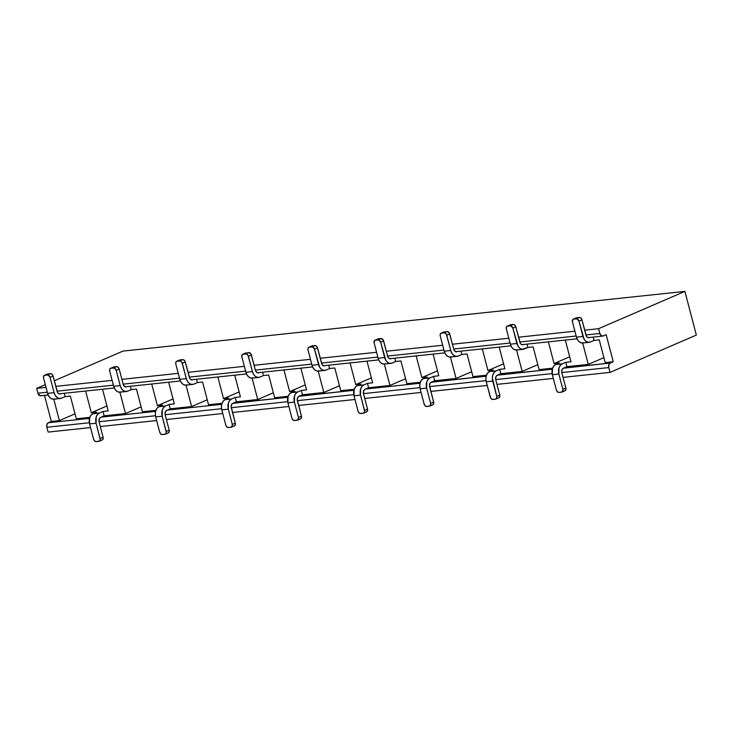 <?xml version="1.0" encoding="UTF-8"?>
<svg xmlns="http://www.w3.org/2000/svg" width="733" height="733" viewBox="0 0 733 733"><rect width="100%" height="100%" fill="white"/><g stroke="black" fill="none" stroke-linecap="round" stroke-linejoin="round"><path stroke-width="1.1" d="M122.961 351.098L684.888 291.386L696.35 335.073L684.888 291.386L122.961 351.098L54.315 380.766L122.961 351.098M48.131 394.931L40.242 395.793L37.914 393.2L36.65 388.398L45.309 384.66L36.65 388.398L46.032 387.4L36.65 388.398L37.914 393.2L47.288 392.21L37.914 393.2A3.656 2.556 -96.1 0 0 40.691 395.802L48.167 395.005M48.112 432.085L46.848 427.275L46.903 424.499L48.332 422.749L51.328 421.448L44.493 395.399L51.328 421.448L59.391 420.595L53.784 399.201L59.391 420.595L51.328 421.448L48.332 422.749L89.499 418.369L48.332 422.749A3.656 2.556 -96.1 0 0 46.848 427.275L89.344 422.758L46.848 427.275L48.112 432.085L90.544 427.568L48.112 432.085M562 392.054L565.006 390.762A2.74 1.915 66.6 0 0 565.867 388.041L561.854 372.749A3.656 2.556 -96.1 0 1 563.338 368.223L610.268 363.037L613.264 361.745L605.192 362.597L613.264 361.745L606.154 334.66L603.158 335.952A3.656 2.556 -96.1 0 1 602.627 336.099A3.656 2.556 -96.1 0 1 599.841 333.497L585.924 334.972L599.841 333.497L598.586 328.696L584.659 330.171L598.586 328.696L684.888 291.386L598.586 328.696L599.841 333.497L601.197 335.668L603.158 335.952L606.154 334.66L613.264 361.745L610.268 363.037L608.839 364.796L608.784 367.572L610.039 372.373L696.35 335.073L610.039 372.373L563.063 377.367L610.039 372.373L608.784 367.572A3.656 2.556 -96.1 0 1 610.268 363.037L563.934 367.957L566.93 366.665L588.278 364.402L582.662 343.007L588.278 364.402L603.891 357.649L588.278 364.402L566.93 366.665L565.784 362.294L562.193 363.852L555.678 364.539L559.279 362.991L554.075 363.541L548.385 341.862L554.075 363.541L569.688 356.788L554.075 363.541L559.279 362.991L555.678 364.539A8.228 5.745 83.9 0 0 552.352 374.737L552.471 368.497L553.772 366.033L555.678 364.539L562.193 363.852L560.287 365.346L558.977 367.801L558.858 374.041L562.871 389.333L565.867 388.041L561.854 372.749L561.909 369.973L563.338 368.223L566.93 366.665L565.784 362.294L570.989 361.745L565.299 340.057L570.989 361.745L565.784 362.294L562.193 363.852A8.228 5.745 83.9 0 0 558.858 374.041L552.352 374.737L556.365 390.029L552.352 374.737L558.858 374.041L562.871 389.333A2.74 1.915 66.6 0 1 562 392.054A2.74 1.915 66.6 0 1 561.606 392.164L559.004 392.439L562.303 391.88L562.871 389.333L565.867 388.041L565.784 389.956L564.602 390.863M574.91 331.206L518.552 337.198L574.91 331.206M508.794 338.234L452.444 344.217L508.794 338.234M442.686 345.252L386.328 351.244L442.686 345.252M376.579 352.28L320.22 358.272L376.579 352.28M310.471 359.307L254.113 365.291L310.471 359.307M244.355 366.326L188.005 372.318L244.355 366.326M178.247 373.354L121.889 379.346L178.247 373.354M112.14 380.381L55.781 386.364L112.14 380.381M553.314 378.402L496.956 384.385L553.314 378.402M487.207 385.43L430.848 391.413L487.207 385.43M421.09 392.448L364.732 398.44L421.09 392.448M354.983 399.476L298.624 405.459L354.983 399.476M288.875 406.503L232.517 412.487L288.875 406.503M222.768 413.522L166.409 419.514L222.768 413.522M156.651 420.55L100.293 426.533L156.651 420.55M99.037 421.732L155.451 415.739L99.037 421.732M165.154 414.704L221.558 408.712L165.154 414.704M231.262 407.685L287.675 401.684L231.262 407.685M297.369 400.658L353.782 394.666L297.369 400.658M363.476 393.63L419.89 387.638L363.476 393.63M429.593 386.612L485.997 380.61L429.593 386.612M495.7 379.584L552.114 373.592L495.7 379.584M561.808 372.556L608.784 367.572L561.808 372.556M605.192 362.597L599.237 339.883L594.023 340.442L599.237 339.883L605.192 362.597M590.432 341.99L594.023 340.442L593.153 337.098L594.023 340.442L590.432 341.99L588.214 342.284L586.015 341.34L584.174 339.297L578.96 321.173L582.973 336.456L576.468 337.153L572.455 321.86L576.468 337.153L582.973 336.456A8.228 5.745 83.9 0 0 589.24 342.311A8.228 5.745 83.9 0 0 590.432 341.99M57.046 391.175L113.395 385.182L57.046 391.175M123.153 384.147L179.512 378.155L123.153 384.147M189.261 377.119L245.619 371.136L189.261 377.119M255.368 370.101L311.727 364.109L255.368 370.101M321.485 363.073L377.843 357.081L321.485 363.073M387.592 356.046L443.951 350.062L387.592 356.046M453.7 349.027L510.058 343.035L453.7 349.027M519.807 341.999L576.165 336.007L519.807 341.999M585.969 335.164L581.956 319.872L578.96 321.173L577.128 318.882L573.719 319.038L576.715 317.737L579.317 317.462L576.715 317.737L573.023 319.313L572.455 321.86A2.74 1.915 66.6 0 1 573.325 319.139A2.74 1.915 66.6 0 1 573.719 319.038L579.317 317.462L580.903 318.085L581.956 319.872L586.501 336.42L588.297 337.757L589.286 337.62L588.205 337.739L589.286 337.62A3.656 2.556 -96.1 0 1 588.755 337.766A3.656 2.556 -96.1 0 1 585.969 335.164M583.926 342.687L581.7 342.98L579.51 342.027L577.668 339.984L576.468 337.153A8.228 5.745 83.9 0 0 582.735 342.998L589.24 342.311M552.581 368.186L539.085 369.624L533.12 346.911L527.916 347.46L527.045 344.125L527.916 347.46L533.12 346.911L539.085 369.624L552.581 368.186M522.162 371.42L537.784 364.668L522.162 371.42L516.554 350.035L522.162 371.42L500.822 373.693L522.162 371.42M552.27 369.203L497.826 374.984L500.822 373.693L499.677 369.322L504.881 368.772L499.191 347.085L504.881 368.772L499.677 369.322L496.076 370.88L489.571 371.567L493.172 370.009L487.967 370.568L503.58 363.815L487.967 370.568L482.277 348.881L487.967 370.568L493.172 370.009L489.571 371.567A8.228 5.745 83.9 0 0 486.245 381.765L485.86 378.576L486.364 375.516L487.665 373.06L489.571 371.567L496.076 370.88L494.17 372.364L492.869 374.829L492.365 377.88L496.763 396.361L499.759 395.06L495.746 379.776L495.801 377L497.221 375.241L552.27 369.203M576.019 318.021L576.715 317.737A2.74 1.915 66.6 0 0 576.321 317.847L573.325 319.139M556.365 390.029L557.419 391.816L559.004 392.439A2.74 1.915 66.6 0 1 556.365 390.029M524.324 349.018L527.916 347.46L522.098 349.311L519.899 348.358L518.066 346.315L512.853 328.201L516.866 343.484L510.36 344.18L506.347 328.888L510.36 344.18L516.866 343.484A8.228 5.745 83.9 0 0 523.124 349.329A8.228 5.745 83.9 0 0 524.324 349.018M517.819 349.705L515.592 349.998L513.393 349.055L511.561 347.011L510.36 344.18A8.228 5.745 83.9 0 0 516.618 350.026L523.124 349.329M519.862 342.192L515.849 326.9L512.853 328.201L511.011 325.901L507.612 326.057L506.43 326.973L506.347 328.888A2.74 1.915 66.6 0 1 507.209 326.167A2.74 1.915 66.6 0 1 507.612 326.057L510.608 324.765L513.21 324.49L507.612 326.057L513.21 324.49L514.795 325.113L515.849 326.9L520.393 343.447L521.209 344.354L523.179 344.647L522.098 344.767L523.179 344.647A3.656 2.556 -96.1 0 1 522.647 344.785A3.656 2.556 -96.1 0 1 519.862 342.192M509.911 325.04L510.608 324.765A2.74 1.915 66.6 0 0 510.205 324.866L507.209 326.167M99.239 441.229L102.235 439.937A2.74 1.915 66.6 0 0 103.096 437.207L100.1 438.508A2.74 1.915 66.6 0 1 99.239 441.229A2.74 1.915 66.6 0 1 98.836 441.33L96.234 441.614L99.532 441.055L100.21 439.525L96.087 423.216A8.228 5.745 83.9 0 1 99.422 413.018L103.014 411.47L104.159 415.84L125.508 413.568L119.891 392.182L125.508 413.568L141.121 406.815L125.508 413.568L104.159 415.84L101.163 417.132L155.616 411.35L101.163 417.132L104.159 415.84L103.014 411.47L108.218 410.911L102.538 389.232L108.218 410.911L103.014 411.47L99.422 413.018L92.917 413.714L96.509 412.157L91.304 412.716L106.926 405.963L91.304 412.716L85.614 391.028L91.304 412.716L96.509 412.157L92.917 413.714A8.228 5.745 83.9 0 0 89.582 423.903L89.701 417.663L91.002 415.208L92.917 413.714L99.422 413.018L97.516 414.511L96.206 416.976L96.087 423.216L100.1 438.508L103.096 437.207L99.083 421.924L99.138 419.148L100.568 417.389A3.656 2.556 -96.1 0 0 99.083 421.924L103.096 437.207L103.014 439.122L101.832 440.038M165.346 434.202L168.343 432.91A2.74 1.915 66.6 0 0 169.204 430.189L166.208 431.48A2.74 1.915 66.6 0 1 165.346 434.202A2.74 1.915 66.6 0 1 164.943 434.312L162.341 434.587L165.64 434.028L166.327 432.497L162.195 416.188A8.228 5.745 83.9 0 1 165.53 406L169.131 404.442L170.276 408.812L191.615 406.54L186.008 385.155L191.615 406.54L207.237 399.797L191.615 406.54L170.276 408.812L167.28 410.104L221.723 404.323L167.28 410.104L170.276 408.812L169.131 404.442L174.335 403.892L168.645 382.205L174.335 403.892L169.131 404.442L165.53 406L159.024 406.687L162.616 405.138L157.412 405.688L173.034 398.935L157.412 405.688L151.722 384L157.412 405.688L162.616 405.138L159.024 406.687A8.228 5.745 83.9 0 0 155.689 416.885L155.314 413.696L155.817 410.645L157.119 408.18L159.024 406.687L165.53 406L163.624 407.484L162.323 409.949L162.195 416.188L166.208 431.48L169.204 430.189L165.2 414.896L165.246 412.12L166.675 410.37A3.656 2.556 -96.1 0 0 165.2 414.896L169.204 430.189L169.121 432.103L167.939 433.011M231.454 427.183L234.45 425.882A2.74 1.915 66.6 0 0 235.32 423.161L231.307 407.869A3.656 2.556 -96.1 0 1 232.782 403.342L287.831 397.295L233.387 403.086L236.383 401.785L235.238 397.423L240.442 396.865L234.752 375.186L240.442 396.865L235.238 397.423L231.637 398.972L225.132 399.668L228.733 398.111L223.528 398.66L239.141 391.917L223.528 398.66L217.838 376.982L223.528 398.66L228.733 398.111L225.132 399.668A8.228 5.745 83.9 0 0 221.806 409.857L221.421 406.668L221.925 403.617L223.226 401.153L225.132 399.668L231.637 398.972L229.731 400.465L228.43 402.921L228.311 409.17L232.324 424.453L235.32 423.161L231.133 406.458L231.94 404.002L236.383 401.785L235.238 397.423L231.637 398.972A8.228 5.745 83.9 0 0 228.311 409.17L221.806 409.857L225.81 425.149L221.806 409.857L228.311 409.17L232.324 424.453A2.74 1.915 66.6 0 1 231.454 427.183A2.74 1.915 66.6 0 1 231.051 427.284L228.449 427.559L231.747 427.009L232.324 424.453L235.32 423.161L235.229 425.076L234.056 425.992M297.561 420.156L300.557 418.864A2.74 1.915 66.6 0 0 301.428 416.133L297.415 400.85A3.656 2.556 -96.1 0 1 298.899 396.315L353.938 390.277L299.495 396.058L302.491 394.766L301.345 390.396L306.55 389.837L300.86 368.158L306.55 389.837L301.345 390.396L297.754 391.944L291.239 392.641L294.84 391.083L289.636 391.642L305.249 384.889L289.636 391.642L283.946 369.954L289.636 391.642L294.84 391.083L291.239 392.641A8.228 5.745 83.9 0 0 287.913 402.838L288.032 396.59L289.333 394.134L291.239 392.641L297.754 391.944L295.839 393.438L294.538 395.902L294.419 402.142L298.432 417.434L301.428 416.133L297.25 399.43L298.047 396.984L302.491 394.766L301.345 390.396L297.754 391.944A8.228 5.745 83.9 0 0 294.419 402.142L287.913 402.838L291.926 418.122L287.913 402.838L294.419 402.142L298.432 417.434A2.74 1.915 66.6 0 1 297.561 420.156A2.74 1.915 66.6 0 1 297.167 420.256L294.565 420.54L297.864 419.982L298.432 417.434L301.428 416.133L301.336 418.048L300.163 418.964M363.678 413.128L366.674 411.836A2.74 1.915 66.6 0 0 367.535 409.115L364.539 410.407A2.74 1.915 66.6 0 1 363.678 413.128A2.74 1.915 66.6 0 1 363.275 413.238L360.673 413.513L363.971 412.954L364.658 411.424L360.526 395.114A8.228 5.745 83.9 0 1 363.861 384.926L367.453 383.368L368.598 387.739L389.947 385.466L384.33 364.081L389.947 385.466L405.56 378.723L389.947 385.466L368.598 387.739L365.602 389.031L420.055 383.249L365.602 389.031L368.598 387.739L367.453 383.368L372.657 382.818L366.976 361.131L372.657 382.818L367.453 383.368L363.861 384.926L357.356 385.613L360.948 384.065L355.743 384.614L371.365 377.861L355.743 384.614L350.053 362.936L355.743 384.614L360.948 384.065L357.356 385.613A8.228 5.745 83.9 0 0 354.021 395.811L354.14 389.571L355.45 387.106L357.356 385.613L363.861 384.926L361.955 386.419L360.654 388.875L360.526 395.114L364.539 410.407L367.535 409.115L363.522 393.823L363.577 391.046L365.007 389.296A3.656 2.556 -96.1 0 0 363.522 393.823L367.535 409.115L367.453 411.03L366.271 411.937M429.785 406.109L432.782 404.808A2.74 1.915 66.6 0 0 433.643 402.087L429.639 386.795A3.656 2.556 -96.1 0 1 431.114 382.269L486.162 376.221L431.719 382.012L434.715 380.711L433.57 376.35L438.774 375.791L433.084 354.112L438.774 375.791L433.57 376.35L429.969 377.898L423.463 378.594L427.055 377.037L421.851 377.587L437.473 370.843L421.851 377.587L416.161 355.908L421.851 377.587L427.055 377.037L423.463 378.594A8.228 5.745 83.9 0 0 420.128 388.783L419.752 385.595L420.256 382.544L421.557 380.079L423.463 378.594L429.969 377.898L428.063 379.392L426.762 381.847L426.643 388.096L430.647 403.379L433.643 402.087L429.465 385.384L430.271 382.928L434.715 380.711L433.57 376.35L429.969 377.898A8.228 5.745 83.9 0 0 426.643 388.096L420.128 388.783L424.141 404.075L420.128 388.783L426.643 388.096L430.647 403.379A2.74 1.915 66.6 0 1 429.785 406.109A2.74 1.915 66.6 0 1 429.382 406.21L426.78 406.485L430.079 405.935L430.647 403.379L433.643 402.087L433.56 404.002L432.378 404.918M579.317 317.462L576.321 318.754A2.74 1.915 66.6 0 1 578.96 321.173L581.956 319.872A2.74 1.915 66.6 0 0 579.317 317.462M513.21 324.49L510.214 325.782A2.74 1.915 66.6 0 1 512.853 328.201L515.849 326.9A2.74 1.915 66.6 0 0 513.21 324.49M340.753 390.698L334.798 367.984L329.584 368.534L334.798 367.984L340.753 390.698L354.25 389.26L340.753 390.698M471.676 371.695L456.054 378.448L450.447 357.053L456.054 378.448L434.715 380.711L456.054 378.448L471.676 371.695M131.262 389.608L136.466 389.058L131.262 389.608L130.382 386.273L131.262 389.608L127.661 391.165L131.262 389.608M65.145 396.635L70.35 396.077L65.145 396.635L64.275 393.3L65.145 396.635L61.554 398.184L65.145 396.635M339.452 385.741L323.83 392.494L318.223 371.109L323.83 392.494L302.491 394.766L323.83 392.494L339.452 385.741M273.345 392.769L257.723 399.522L252.115 378.127L257.723 399.522L236.383 401.785L257.723 399.522L273.345 392.769M263.477 375.562L268.681 375.003L263.477 375.562L262.606 372.227L263.477 375.562L259.885 377.11L263.477 375.562M75.013 413.843L59.391 420.595L75.013 413.843M461.808 354.488L467.013 353.938L461.808 354.488L460.929 351.153L461.808 354.488L458.207 356.046L461.808 354.488M197.369 382.58L202.574 382.03L197.369 382.58L196.49 379.245L197.369 382.58L193.769 384.138L197.369 382.58M208.529 404.744L202.574 382.03L208.529 404.744L222.026 403.315L208.529 404.744M142.422 411.772L136.466 389.058L142.422 411.772L155.918 410.333L142.422 411.772M406.861 383.671L400.905 360.957L395.701 361.516L400.905 360.957L406.861 383.671L420.357 382.241L406.861 383.671M472.968 376.652L467.013 353.938L472.968 376.652L486.465 375.214L472.968 376.652M274.646 397.726L268.681 375.003L274.646 397.726L288.142 396.287L274.646 397.726M392.1 363.064L395.701 361.516L394.821 358.171L395.701 361.516L392.1 363.064L389.883 363.357L387.684 362.414L385.842 360.361L380.638 342.247L384.642 357.53L378.136 358.226L374.123 342.934L378.136 358.226L384.642 357.53A8.228 5.745 83.9 0 0 390.909 363.385A8.228 5.745 83.9 0 0 392.1 363.064M76.314 418.8L70.35 396.077L76.314 418.8L89.811 417.361L76.314 418.8M325.993 370.092L329.584 368.534L328.714 365.199L329.584 368.534L325.993 370.092L323.766 370.385L321.576 369.432L319.735 367.389L314.521 349.265L318.534 364.558L312.029 365.254L308.016 349.962L312.029 365.254L318.534 364.558A8.228 5.745 83.9 0 0 324.801 370.403A8.228 5.745 83.9 0 0 325.993 370.092M189.316 377.312L185.302 362.02L182.306 363.321L186.319 378.604L187.52 381.435L189.352 383.487L191.551 384.431L193.769 384.138A8.228 5.745 83.9 0 1 192.577 384.459L186.072 385.146A8.228 5.745 83.9 0 1 179.805 379.3L175.801 364.008L179.805 379.3L186.319 378.604L181.894 362.331L180.465 361.021L177.065 361.186L175.883 362.093L175.801 364.008A2.74 1.915 66.6 0 1 176.662 361.287A2.74 1.915 66.6 0 1 177.065 361.186L180.061 359.885L182.664 359.61L177.065 361.186L182.664 359.61L184.24 360.233L185.302 362.02L189.847 378.567L190.662 379.483L192.623 379.767L191.551 379.886L192.623 379.767A3.656 2.556 -96.1 0 1 192.092 379.914A3.656 2.556 -96.1 0 1 189.316 377.312M123.199 384.339L119.195 369.047L116.199 370.339L120.203 385.631L121.403 388.463L123.245 390.506L125.444 391.459L127.661 391.165A8.228 5.745 83.9 0 1 126.47 391.477L119.965 392.173A8.228 5.745 83.9 0 1 113.697 386.318L109.684 371.035L113.697 386.318L120.203 385.631L116.199 370.339L114.357 368.048L110.949 368.204L109.776 369.12L109.684 371.035A2.74 1.915 66.6 0 1 110.555 368.314A2.74 1.915 66.6 0 1 110.949 368.204L113.945 366.912L116.547 366.637L110.949 368.204L116.547 366.637L118.132 367.251L119.195 369.047L123.199 384.339L124.555 386.502L126.516 386.795A3.656 2.556 -96.1 0 1 125.984 386.932A3.656 2.556 -96.1 0 1 123.199 384.339M57.092 391.358L53.078 376.075L50.082 377.367L54.095 392.659L55.296 395.49L57.137 397.533L59.327 398.477L61.554 398.184A8.228 5.745 83.9 0 1 60.363 398.505L53.848 399.192A8.228 5.745 83.9 0 1 47.59 393.346L43.577 378.063L47.59 393.346L54.095 392.659L50.082 377.367L48.241 375.076L44.841 375.232L43.659 376.148L43.577 378.063A2.74 1.915 66.6 0 1 44.438 375.333A2.74 1.915 66.6 0 1 44.841 375.232L47.837 373.931L50.44 373.656L44.841 375.232L50.44 373.656L52.025 374.279L53.078 376.075L57.623 392.622L58.438 393.529L60.408 393.823L59.327 393.933L60.408 393.823A3.656 2.556 -96.1 0 1 59.877 393.96A3.656 2.556 -96.1 0 1 57.092 391.358M456.485 351.822L456.531 351.813A3.656 2.556 -96.1 0 0 457.062 351.675L455.101 351.382L453.754 349.21L449.741 333.927L446.745 335.219L450.758 350.511L444.244 351.199L440.24 335.916L444.244 351.199L450.758 350.511L451.959 353.343L453.791 355.386L455.99 356.339L458.207 356.046A8.228 5.745 83.9 0 1 457.016 356.357L450.511 357.044A8.228 5.745 83.9 0 1 444.244 351.199L445.444 354.03L447.286 356.082L449.485 357.026L451.702 356.733M385.595 363.76L383.377 364.054L381.178 363.101L379.337 361.057L378.136 358.226A8.228 5.745 83.9 0 0 384.404 364.072L390.909 363.385M258.153 372.895L258.208 372.886A3.656 2.556 -96.1 0 0 258.74 372.749L256.77 372.456L255.423 370.284L251.41 355.001L248.414 356.293L252.427 371.585L245.921 372.272L241.908 356.989L245.921 372.272L252.427 371.585L253.627 374.416L255.46 376.46L257.659 377.403L259.885 377.11A8.228 5.745 83.9 0 1 258.685 377.431L252.179 378.118A8.228 5.745 83.9 0 1 245.921 372.272L247.122 375.104L248.954 377.147L251.153 378.1L253.371 377.807M187.263 384.834L185.046 385.127L182.847 384.174L181.005 382.131L179.805 379.3L186.319 378.604A8.228 5.745 83.9 0 0 192.577 384.459M55.048 398.88L52.822 399.173L50.623 398.221L48.79 396.177L47.59 393.346L54.095 392.659A8.228 5.745 83.9 0 0 60.363 398.505M121.156 391.853L118.938 392.146L116.739 391.202L114.898 389.159L113.697 386.318L120.203 385.631A8.228 5.745 83.9 0 0 126.47 391.477M390.955 358.694L388.994 358.41L387.638 356.238L383.634 340.946L380.638 342.247L378.796 339.947L375.388 340.112L378.384 338.811L380.995 338.536L378.384 338.811L374.7 340.387L374.123 342.934A2.74 1.915 66.6 0 1 374.994 340.213A2.74 1.915 66.6 0 1 375.388 340.112L380.995 338.536L383.222 339.965L387.638 356.238A3.656 2.556 -96.1 0 0 390.423 358.84A3.656 2.556 -96.1 0 0 390.955 358.694M319.487 370.779L317.261 371.072L315.071 370.128L313.229 368.085L312.029 365.254A8.228 5.745 83.9 0 0 318.287 371.1L324.801 370.403M321.53 363.266L317.517 347.973L314.521 349.265L312.679 346.975L309.28 347.13L308.098 348.047L308.016 349.962A2.74 1.915 66.6 0 1 308.877 347.24A2.74 1.915 66.6 0 1 309.28 347.13L312.276 345.839L314.878 345.564L309.28 347.13L314.878 345.564L316.464 346.178L317.517 347.973L322.062 364.521L323.858 365.849L324.847 365.721L323.766 365.84L324.847 365.721A3.656 2.556 -96.1 0 1 324.316 365.859A3.656 2.556 -96.1 0 1 321.53 363.266M457.016 356.357A8.228 5.745 83.9 0 1 450.758 350.511L446.333 334.23L444.904 332.929L441.504 333.084L440.322 334.001L440.24 335.916A2.74 1.915 66.6 0 1 441.101 333.185A2.74 1.915 66.6 0 1 441.504 333.084L447.103 331.508L441.504 333.084L447.103 331.508L449.329 332.938L453.754 349.21A3.656 2.556 -96.1 0 0 456.531 351.813M258.685 377.431A8.228 5.745 83.9 0 1 252.427 371.585L248.001 355.303L246.572 354.002L243.173 354.158L241.991 355.074L241.908 356.989A2.74 1.915 66.6 0 1 242.77 354.259A2.74 1.915 66.6 0 1 243.173 354.158L248.771 352.582L243.173 354.158L248.771 352.582L250.998 354.012L255.423 370.284A3.656 2.556 -96.1 0 0 258.208 372.886M443.804 332.067L444.5 331.792A2.74 1.915 66.6 0 0 444.097 331.893L441.101 333.185M245.473 353.141L246.169 352.866A2.74 1.915 66.6 0 0 245.766 352.967L242.77 354.259M47.141 374.215L47.837 373.931A2.74 1.915 66.6 0 0 47.434 374.041L44.438 375.333M377.697 339.095L378.384 338.811A2.74 1.915 66.6 0 0 377.99 338.921L374.994 340.213M113.258 367.187L113.945 366.912A2.74 1.915 66.6 0 0 113.551 367.013L110.555 368.314M311.58 346.113L312.276 345.839A2.74 1.915 66.6 0 0 311.882 345.939L308.877 347.24M179.365 360.169L180.061 359.885A2.74 1.915 66.6 0 0 179.658 359.995L176.662 361.287M490.249 397.048L486.245 381.765L490.661 398.037L492.09 399.348L495.499 399.183L492.888 399.467A2.74 1.915 66.6 0 1 490.249 397.048M358.034 411.103L354.021 395.811L358.034 411.103L359.088 412.89L360.673 413.513A2.74 1.915 66.6 0 1 358.034 411.103M159.702 432.168L155.689 416.885L159.702 432.168L160.765 433.963L162.341 434.587A2.74 1.915 66.6 0 1 159.702 432.168M93.595 439.195L89.582 423.903L93.595 439.195L94.649 440.991L96.234 441.614A2.74 1.915 66.6 0 1 93.595 439.195M495.893 399.082L498.889 397.79A2.74 1.915 66.6 0 0 499.759 395.06L495.746 379.776A3.656 2.556 -96.1 0 1 497.221 375.241L500.822 373.693L499.677 369.322L496.076 370.88A8.228 5.745 83.9 0 0 492.75 381.068L486.245 381.765L492.75 381.068L496.763 396.361A2.74 1.915 66.6 0 1 495.893 399.082A2.74 1.915 66.6 0 1 495.499 399.183L496.672 398.276L496.763 396.361L499.759 395.06L499.668 396.974L498.495 397.891M424.141 404.075L425.204 405.871L426.78 406.485A2.74 1.915 66.6 0 1 424.141 404.075M360.526 395.114L354.021 395.811L360.526 395.114M291.926 418.122L292.98 419.917L294.565 420.54A2.74 1.915 66.6 0 1 291.926 418.122M225.81 425.149L226.873 426.936L228.449 427.559A2.74 1.915 66.6 0 1 225.81 425.149M96.087 423.216L89.582 423.903L96.087 423.216M162.195 416.188L155.689 416.885L162.195 416.188M50.44 373.656L47.443 374.957A2.74 1.915 66.6 0 1 50.082 377.367L53.078 376.075A2.74 1.915 66.6 0 0 50.44 373.656M314.878 345.564L311.882 346.856A2.74 1.915 66.6 0 1 314.521 349.265L317.517 347.973A2.74 1.915 66.6 0 0 314.878 345.564M447.103 331.508L444.106 332.809A2.74 1.915 66.6 0 1 446.745 335.219L449.741 333.927A2.74 1.915 66.6 0 0 447.103 331.508M116.547 366.637L113.551 367.929A2.74 1.915 66.6 0 1 116.199 370.339L119.195 369.047A2.74 1.915 66.6 0 0 116.547 366.637M380.995 338.536L377.99 339.828A2.74 1.915 66.6 0 1 380.638 342.247L383.634 340.946A2.74 1.915 66.6 0 0 380.995 338.536M182.664 359.61L179.667 360.902A2.74 1.915 66.6 0 1 182.306 363.321L185.302 362.02A2.74 1.915 66.6 0 0 182.664 359.61M248.771 352.582L245.775 353.883A2.74 1.915 66.6 0 1 248.414 356.293L251.41 355.001A2.74 1.915 66.6 0 0 248.771 352.582M59.043 393.85L114.275 387.986M125.151 386.832L180.391 380.958M191.258 379.804L246.499 373.931M257.365 372.776L312.606 366.912M323.482 365.758L378.714 359.885M389.589 358.73L444.83 352.866M455.697 351.703L510.938 345.839M521.804 344.684L577.045 338.811M587.921 337.656L602.581 336.099"/></g></svg>
